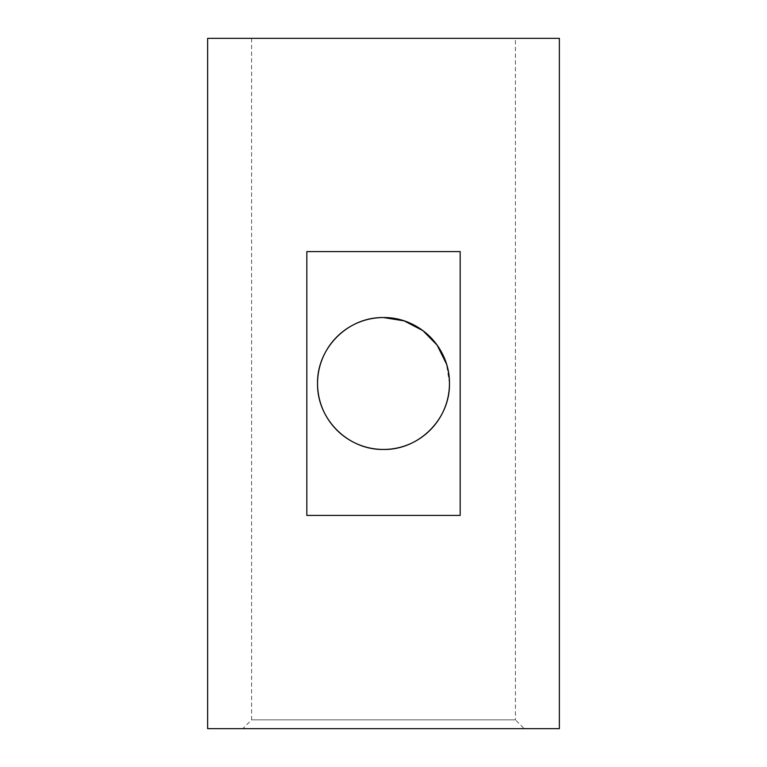 <?xml version="1.0" encoding="UTF-8"?>
<svg xmlns="http://www.w3.org/2000/svg" width="767" height="767" viewBox="0 0 767 767"><rect width="100%" height="100%" fill="white"/><g stroke="black" fill="none" stroke-linecap="round" stroke-linejoin="round"><path stroke-width="0.58" stroke-dasharray="3.83 2.88" d="M524.197 728.65L242.803 728.65L524.197 728.65L515.405 719.858L251.595 719.858L515.405 719.858L515.405 38.35L251.595 38.35L515.405 38.35M207.627 728.65L559.373 728.65M460.162 251.595L306.838 251.595M460.162 515.405L306.838 515.405M449.452 383.5L446.499 364.028M559.373 38.35L207.627 38.35M251.595 38.35L251.595 719.858L242.803 728.65"/><path stroke-width="1.15" d="M449.452 383.5C449.941 419.194 419.357 449.893 383.5 449.452C347.643 449.893 317.059 419.194 317.548 383.5C317.059 347.806 347.643 317.107 383.5 317.548C419.357 317.107 449.941 347.806 449.452 383.5C449.941 347.806 419.357 317.107 383.5 317.548C347.643 317.107 317.059 347.806 317.548 383.5C317.059 419.194 347.643 449.893 383.5 449.452C419.357 449.893 449.941 419.194 449.452 383.5A65.952 65.952 0 0 0 350.529 326.387A65.952 65.952 0 0 0 350.529 440.613A65.952 65.952 0 0 0 449.452 383.5C450.124 418.993 419.041 450.114 383.5 449.452C347.959 450.114 316.876 418.993 317.548 383.5C316.876 348.007 347.959 316.886 383.5 317.548L404.142 320.865L422.866 330.606L437.113 345.121L446.499 364.028M559.373 728.65L207.627 728.65L207.627 38.35L559.373 38.35L559.373 728.65M306.838 251.595L460.162 251.595L460.162 515.405L306.838 515.405L306.838 251.595"/></g></svg>
